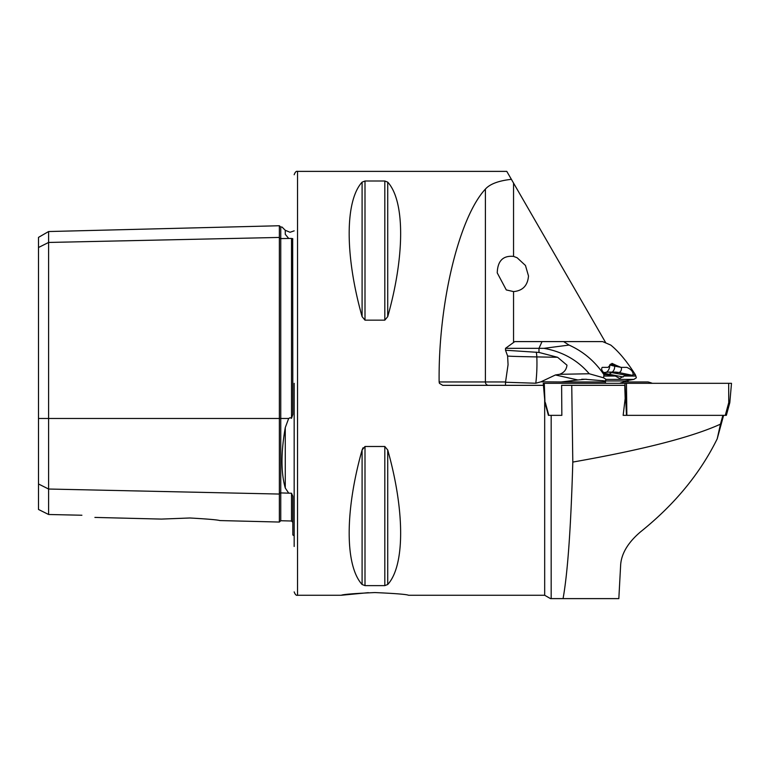 <?xml version="1.0" encoding="UTF-8"?>
<svg xmlns="http://www.w3.org/2000/svg" width="770" height="770" viewBox="0 0 770 770"><rect width="100%" height="100%" fill="white"/><g stroke="black" fill="none" stroke-linecap="round" stroke-linejoin="round"><path stroke-width="1.16" d="M219.825 520.559L279.366 522.05L279.366 418.476L288.673 418.476L290.04 417.725L291.512 418.283L292.821 414.453L292.677 238.536M38.5 483.983L48.597 489.027L48.597 514.495L38.5 509.461L38.5 237.372L48.597 231.539L279.366 225.745L280.752 227.054L280.752 238.575L291.512 238.43L292.821 239.21M291.512 493.243L291.512 521.011L280.752 520.741L280.752 492.916A1.347 1.165 180 0 0 279.366 494.051L48.597 489.027L48.597 418.476L279.366 418.476L279.366 237.439A1.347 1.165 180 0 0 280.752 238.575L280.752 492.916L291.512 493.243L292.821 496.284L292.821 534.967L294.169 535.785M288.673 418.476L285.275 427.591C280.915 452.529 280.915 472.674 285.275 488.026L288.673 493.079M513.551 291.589L506.294 289.934L497.237 272.869C497.622 260.895 503.06 255.409 513.551 256.4L517.113 257.738L525.467 265.477L528.499 275.968C527.7 285.574 522.715 290.781 513.551 291.589L513.551 342.496M543.437 385.337L442.712 385.337L439.429 383.316L439.131 381.968C438.217 303.842 458.91 217.592 485.398 189.093C489.932 184.001 498.594 180.748 511.386 179.333L506.795 171.383L297.538 171.383L297.538 595.258L341.264 595.258L368.358 592.669M626.578 415.348L725.282 415.348L728.757 402.585L729.431 402.585M374.903 592.563C354.46 593.468 343.247 594.363 341.264 595.258C343.256 594.363 354.469 593.468 374.903 592.563C395.337 593.468 406.55 594.363 408.552 595.258C406.541 594.363 395.328 593.468 374.903 592.563M189.882 517.989L161.411 519.086L189.882 517.989C207.544 518.98 217.525 519.837 219.825 520.559C217.554 519.837 207.573 518.98 189.882 517.989M294.169 383.316L294.169 546.479M362.092 182.144C344.873 200.951 344.873 255.669 362.092 316.643L364.999 320.156L384.817 320.156L387.724 316.643C404.943 255.669 404.943 200.951 387.724 182.144L384.817 181.008L364.999 181.008L362.092 182.144L362.092 316.643M511.386 179.333L605.836 342.929M362.092 584.497L362.092 449.988C344.873 510.962 344.873 565.69 362.092 584.497L364.999 585.624L384.817 585.624L387.724 584.497C404.943 565.69 404.943 510.962 387.724 449.988L384.817 446.485L364.999 446.485L362.092 449.988L363.026 447.803M555.497 415.348L561.85 415.348L561.619 385.337L571.744 385.337L572.803 462.077C642.806 449.747 692.028 437.11 720.47 424.155L722.876 415.348M544.679 399.486L544.679 595.258L550.502 598.617L563.062 598.617C567.663 573.226 570.907 527.72 572.803 462.077M571.744 385.337L624.749 385.337L625.173 398.523L623.151 415.348L626.482 415.348L624.951 383.316L731.5 383.316L729.806 402.681L726.351 415.348M627.54 380.515L628.378 381.968M551.176 415.348L551.176 598.617L618.83 598.617L620.668 564.574C621.582 553.274 628.185 542.378 640.486 531.897C674.52 504.61 700.103 473.579 717.216 438.813L720.47 424.155M723.607 415.348L717.216 438.813M81.899 515.236C98.204 518.056 98.204 518.056 81.899 515.236L48.597 514.495M38.5 418.476L48.597 418.476L48.597 242.454L279.366 237.439L279.366 225.745M288.673 238.402L285.275 234.33C280.915 224.619 280.915 224.619 285.275 234.33L285.275 230.297L282.003 227.025L280.752 227.054M48.597 231.539L48.597 242.454L38.5 247.507M623.921 381.968L648.128 381.968A47.095 47.095 0 0 1 652.373 383.316M548.404 415.348L544.958 402.681L544.294 383.316L626.462 383.316L626.857 415.348L623.151 415.348M545.333 402.585L548.808 415.348L561.85 415.348M544.958 402.681L543.264 383.316L544.294 383.316M725.956 415.348L725.282 415.348M591.803 341.601L563.611 341.601L569.049 345.075L543.947 348.329C562.562 351.688 577.664 360.168 589.243 373.758L559.492 374.316C563.958 372.767 566.451 369.716 566.97 365.173L557.596 357.29L538.981 352.439L505.524 350.235L505.515 348.329L538.981 348.329L542.032 341.601L602.631 341.601L610.764 345.075C618.762 351.592 626.944 361.457 635.308 374.653L635.876 376.039L624.21 376.039L619.263 378.599M505.515 348.329L514.774 341.601L542.032 341.601M543.947 348.329L538.981 348.329L538.981 352.439M559.492 374.316L555.401 374.98L577.846 379.966L561.215 381.968L604.652 381.968L602.727 380.601M605.297 380.948L606.086 379.389L633.883 379.389L625.144 380.948L605.297 380.948L585.277 379.283L577.846 379.966M589.243 373.758L603.632 377.82L606.086 379.389M569.049 345.075C583.429 351.572 595.046 361.438 603.911 374.653L603.632 377.82M616.154 365.336L620.976 367.357L612.833 365.76A6.728 4.851 -78.4 0 1 610.456 364.162L616.154 365.336L612.015 363.382L608.011 367.357L602.236 367.357C600.802 369.119 602.063 371.554 606.029 374.653L613.392 375.26L604.46 373.421M632.131 375.26L618.666 372.497A40.367 27.653 -90 0 0 614.826 372.103L608.772 372.103L626.356 375.26L632.131 375.26L633.19 374.653C633.084 371.554 630.938 369.119 626.751 367.357L620.976 367.357M619.985 378.676L614.133 375.337L604.363 373.325M626.356 375.26L624.21 376.039M633.883 379.389L636.338 377.82L635.876 376.039M623.228 376.973L605.913 373.642M584.286 379.283L586.028 379.283M505.515 385.337L505.515 382.247L535.804 383.229L540.944 381.814L555.401 374.98M604.075 381.814C605.663 380.428 605.846 380.486 604.652 381.968M561.215 381.968L540.944 381.814M285.275 427.591L285.275 488.026M485.398 189.093L485.398 381.968L505.592 381.968M513.551 183.077L513.551 256.4M291.512 418.283L291.512 238.43M364.999 446.485L364.999 585.624M384.817 446.485L384.817 585.624M387.724 449.988L387.724 584.497M387.724 182.144L387.724 316.643M384.817 181.008L384.817 320.156M364.999 181.008L364.999 320.156M439.131 381.968L485.398 381.968A3.369 3.157 -90 0 0 488.555 385.337M728.757 402.585L728.67 383.316M505.515 382.247L508.065 364.682L507.613 356A48.173 0.616 0.7 0 0 536.825 356.914A67.279 26.469 -89 0 1 536.94 365.577A67.279 26.469 -89 0 1 535.804 383.229M536.257 352.14A13.456 5.294 -89 0 1 536.825 356.914A187.033 2.377 -179.3 0 1 557.596 357.29M603.911 374.653L606.029 374.653M633.19 374.653L635.308 374.653M615.75 376.039L604.094 376.039M621.226 367.357A3.369 2.425 -78.4 0 1 620.986 370.755A3.369 2.425 -78.4 0 1 618.666 372.497L612.901 372.497A6.728 4.851 101.6 0 0 609.494 374.162M609.763 364.951A6.689 4.832 -78.4 0 1 606.471 372.189M612.083 372.103A5.188 3.744 101.6 0 0 614.624 366.125M581.687 379.283L586.499 379.283M285.275 230.297L290.04 232.27L294.169 230.856M279.366 522.05L280.752 520.741M297.538 171.383C296.277 170.95 295.151 172.076 294.169 174.742M408.552 595.258L544.679 595.258M94.893 517.421L161.411 519.086M291.512 521.011L292.821 522.358M297.538 595.258C296.277 595.682 295.151 594.565 294.169 591.889M623.912 381.968A47.095 47.095 0 0 0 619.677 383.316M507.613 356L505.524 350.235M605.432 380.948L605.432 383.316M602.766 372.622L608.762 372.103M612.833 365.76L609.638 364.913"/></g></svg>
